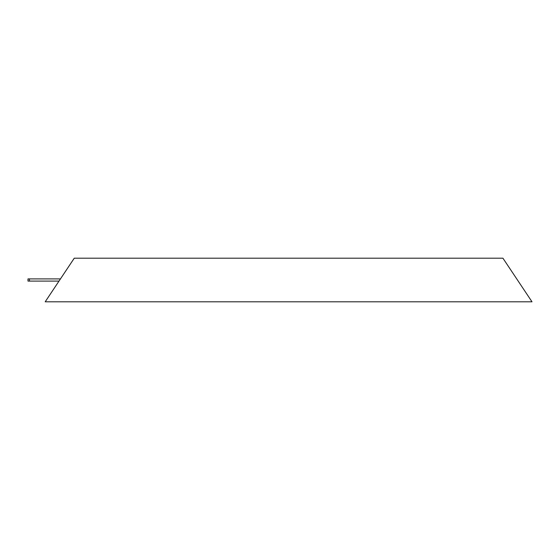 <?xml version="1.0" encoding="UTF-8"?>
<svg xmlns="http://www.w3.org/2000/svg" width="560" height="560" viewBox="0 0 560 560"><rect width="100%" height="100%" fill="white"/><g stroke="black" fill="none" stroke-linecap="round" stroke-linejoin="round"><path stroke-width="0.84" d="M532 301.798L45.199 301.798L74.256 258.202L502.936 258.202L532 301.798M59.003 281.092L28 281.092L28 278.908L60.452 278.908M29.456 281.092L29.456 278.908"/></g></svg>
